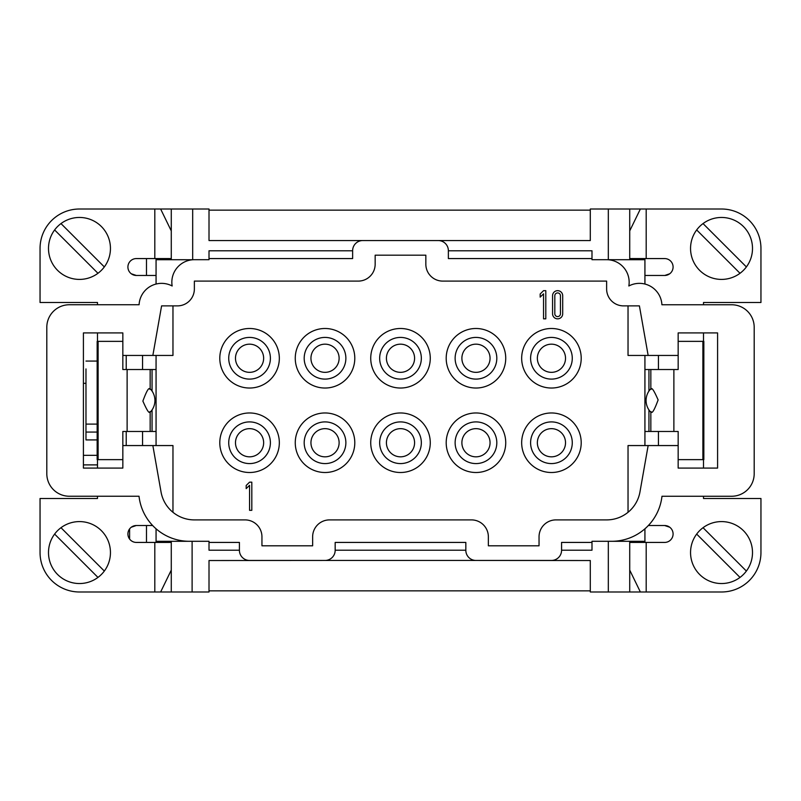 <?xml version="1.0" encoding="UTF-8"?>
<svg xmlns="http://www.w3.org/2000/svg" width="801" height="801" viewBox="0 0 801 801"><rect width="100%" height="100%" fill="white"/><g stroke="black" fill="none" stroke-linecap="round" stroke-linejoin="round"><path stroke-width="1.2" d="M97.161 424.109L85.977 424.109L85.977 368.931M97.161 432.069L85.977 432.069L85.977 439.919L85.977 376.891L85.977 432.069M156.065 445.556L156.065 355.444M156.065 284.045L156.065 258.573M644.925 355.444L644.925 445.556M611.604 541.306L644.925 541.306L644.925 528.81M644.925 541.306L644.925 542.427M192.11 541.306L192.11 591.989L209.011 591.989L209.011 560.53L325.026 560.45A10.143 10.143 0 0 0 335.168 550.307L335.168 542.427L465.832 542.427L465.832 550.307A10.133 10.133 0 0 0 475.964 560.45L590.297 560.53L590.297 591.989L608.319 591.989L608.319 541.306M209.011 590.868L590.297 590.868M644.925 258.573L644.925 259.704L608.319 259.704L608.319 209.011L590.297 209.011L590.297 240.55L209.011 240.55L209.011 209.011L192.681 209.011L192.681 259.734L156.065 259.704M644.925 284.045L644.925 259.704M156.065 542.427L156.065 528.81M270.398 442.743A20.836 20.836 0 0 0 249.562 421.907A20.836 20.836 0 0 0 228.726 442.743A20.836 20.836 0 0 0 249.562 463.579A20.836 20.836 0 0 0 270.398 442.743M345.872 442.743A20.836 20.836 0 0 0 325.036 421.907A20.836 20.836 0 0 0 304.19 442.743A20.836 20.836 0 0 0 325.036 463.579A20.836 20.836 0 0 0 345.872 442.743M421.336 442.743A20.836 20.836 0 0 0 400.5 421.907A20.836 20.836 0 0 0 379.664 442.743A20.836 20.836 0 0 0 400.5 463.579A20.836 20.836 0 0 0 421.336 442.743M496.81 442.743A20.836 20.836 0 0 0 475.974 421.907A20.836 20.836 0 0 0 455.128 442.743A20.836 20.836 0 0 0 475.974 463.579A20.836 20.836 0 0 0 496.81 442.743M572.274 442.743A20.836 20.836 0 0 0 551.438 421.907A20.836 20.836 0 0 0 530.602 442.743A20.836 20.836 0 0 0 551.438 463.579A20.836 20.836 0 0 0 572.274 442.743M572.274 358.257A20.836 20.836 0 0 0 551.438 337.421A20.836 20.836 0 0 0 530.602 358.257A20.836 20.836 0 0 0 551.438 379.103A20.836 20.836 0 0 0 572.274 358.257M496.81 358.257A20.836 20.836 0 0 0 475.974 337.421A20.836 20.836 0 0 0 455.128 358.257A20.836 20.836 0 0 0 475.974 379.103A20.836 20.836 0 0 0 496.81 358.257M421.336 358.257A20.836 20.836 0 0 0 400.5 337.421A20.836 20.836 0 0 0 379.664 358.257A20.836 20.836 0 0 0 400.5 379.103A20.836 20.836 0 0 0 421.336 358.257M345.872 358.257A20.836 20.836 0 0 0 325.036 337.421A20.836 20.836 0 0 0 304.19 358.257A20.836 20.836 0 0 0 325.036 379.103A20.836 20.836 0 0 0 345.872 358.257M270.398 358.257A20.836 20.836 0 0 0 249.562 337.421A20.836 20.836 0 0 0 228.726 358.257A20.836 20.836 0 0 0 249.562 379.103A20.836 20.836 0 0 0 270.398 358.257M172.966 512.3L172.966 445.556L122.843 445.556L122.843 468.084L83.414 468.084L83.414 332.916L122.843 332.916L122.843 355.444L172.966 355.444L172.966 305.882M152.851 355.444L161.592 305.882L177.472 305.882A16.901 16.901 0 0 0 194.363 288.981L194.363 281.101L358.257 281.101A16.891 16.891 0 0 0 375.158 264.2L375.158 255.189L425.842 255.189L425.842 264.2A16.901 16.901 0 0 0 442.743 281.101L606.627 281.101L606.627 288.981A16.891 16.891 0 0 0 623.528 305.882L639.408 305.882L648.149 355.444L678.157 355.444L678.157 332.916L717.586 332.916L717.586 468.084L678.157 468.084L703.498 468.084L703.498 459.634M661.976 496.25L731.663 496.25A22.528 22.528 0 0 0 754.192 473.721L754.192 327.289A22.528 22.528 0 0 0 731.663 304.76L661.906 304.76A22.528 22.528 0 0 0 628.845 285.987A22.528 22.528 0 0 0 606.627 259.694L591.989 259.694L591.989 258.573L448.37 258.573L448.37 250.683A10.133 10.133 0 0 0 438.237 240.55L362.763 240.55A10.133 10.133 0 0 0 352.63 250.683L352.63 258.573L209.011 258.573L209.011 259.694L194.363 259.694A22.528 22.528 0 0 0 172.155 285.987A22.528 22.528 0 0 0 139.094 304.75L69.337 304.75A22.528 22.528 0 0 0 46.808 327.279L46.808 473.711A22.528 22.528 0 0 0 69.337 496.24L139.024 496.24A50.683 50.683 0 0 0 189.396 541.296L209.011 541.296L209.011 542.427L239.419 542.427L239.419 550.307A10.133 10.133 0 0 0 249.562 560.45L551.438 560.45A10.143 10.143 0 0 0 561.571 550.307L561.571 542.427L591.989 542.427L591.989 541.296L611.604 541.296A50.683 50.683 0 0 0 661.976 496.25M448.37 250.783L591.989 250.783L591.989 258.573M171.274 541.306L171.274 591.989L160.631 591.989L171.274 570.112L171.274 542.427L136.36 542.427A8.451 8.451 0 0 1 127.91 533.977A8.451 8.451 0 0 1 136.36 525.526L152.651 525.526M189.396 541.306L156.065 541.306M97.492 459.634L97.492 468.084L122.843 468.084M239.419 550.217L209.011 550.217L209.011 542.427M335.168 550.217L465.832 550.217M561.571 550.217L591.989 550.217L591.989 542.427M521.671 442.743A29.767 29.767 0 0 0 566.327 468.515A29.767 29.767 0 0 0 566.327 416.961A29.767 29.767 0 0 0 521.671 442.743M295.259 442.743A29.767 29.767 0 0 0 339.914 468.515A29.767 29.767 0 0 0 339.914 416.961A29.767 29.767 0 0 0 295.259 442.743M370.733 442.743A29.767 29.767 0 0 0 415.389 468.515A29.767 29.767 0 0 0 415.389 416.961A29.767 29.767 0 0 0 370.733 442.743M446.197 442.743A29.767 29.767 0 0 0 490.853 468.515A29.767 29.767 0 0 0 490.853 416.961A29.767 29.767 0 0 0 446.197 442.743M219.794 358.257A29.767 29.767 0 0 0 264.45 384.039A29.767 29.767 0 0 0 264.45 332.485A29.767 29.767 0 0 0 219.794 358.257M521.671 358.257A29.767 29.767 0 0 0 566.327 384.039A29.767 29.767 0 0 0 566.327 332.485A29.767 29.767 0 0 0 521.671 358.257M446.197 358.257A29.767 29.767 0 0 0 490.853 384.039A29.767 29.767 0 0 0 490.853 332.485A29.767 29.767 0 0 0 446.197 358.257M370.733 358.257A29.767 29.767 0 0 0 415.389 384.039A29.767 29.767 0 0 0 415.389 332.485A29.767 29.767 0 0 0 370.733 358.257M295.259 358.257A29.767 29.767 0 0 0 339.914 384.039A29.767 29.767 0 0 0 339.914 332.485A29.767 29.767 0 0 0 295.259 358.257M219.794 442.743A29.767 29.767 0 0 0 264.45 468.515A29.767 29.767 0 0 0 264.45 416.961A29.767 29.767 0 0 0 219.794 442.743M192.11 591.989L171.274 591.989M352.63 250.783L209.011 250.783L209.011 258.573M209.011 240.55L362.763 240.55M160.631 209.011L154.813 209.011L154.813 258.573L171.274 258.573L171.274 230.888L160.631 209.011L171.274 209.011L171.274 259.704M171.274 209.011L192.681 209.011M438.237 240.55L590.297 240.55M629.726 259.704L629.726 209.011L640.369 209.011L629.726 230.888L629.726 258.573L646.187 258.573L646.187 209.011L640.369 209.011M608.319 209.011L629.726 209.011M703.498 341.366L703.498 332.916L678.157 332.916M678.157 468.084L678.157 445.556L628.034 445.556L628.034 512.3M152.851 445.556L161.041 491.974A33.792 33.792 0 0 0 194.313 519.899L245.056 519.899A16.901 16.901 0 0 1 261.947 536.79L261.947 545.801L312.64 545.801L312.64 536.79A16.891 16.891 0 0 1 329.531 519.899L471.459 519.899A16.901 16.901 0 0 1 488.36 536.79L488.36 545.801L539.043 545.801L539.043 536.79A16.891 16.891 0 0 1 555.944 519.899L606.687 519.899A33.792 33.792 0 0 0 639.959 491.974L648.149 445.556M640.369 591.989L646.187 591.989L646.187 542.427L629.726 542.427L629.726 570.112L640.369 591.989L629.726 591.989L629.726 541.306M629.726 591.989L608.319 591.989M628.034 305.882L628.034 355.444L648.149 355.444M122.843 332.916L97.492 332.916L97.492 341.366M562.702 295.749A5.066 5.066 0 0 0 557.636 290.673A5.066 5.066 0 0 0 552.56 295.749L552.56 313.772A5.066 5.066 0 0 0 557.636 318.838A5.066 5.066 0 0 0 562.702 313.772L562.702 295.749M249.562 482.162L246.187 485.476L246.187 488.63L249.562 485.316L249.562 510.327L251.814 510.327L251.814 482.162L249.562 482.162M543.549 290.673L540.174 293.987L540.174 297.141L543.549 293.827L543.549 318.838L545.801 318.838L545.801 290.673L543.549 290.673M83.414 464.89L97.492 464.89M146.493 275.464L146.493 258.573M129.602 528.91L129.602 539.043M146.493 542.427L146.493 525.526M97.161 455.328L83.414 455.328M83.414 383.329L85.977 383.329M126.218 355.444L126.218 369.521M126.218 431.479L126.218 445.556M97.962 273.291L54.618 229.947A30.979 30.979 0 0 0 97.962 273.291A30.979 30.979 0 0 0 101.377 226.533A30.979 30.979 0 0 0 60.986 223.579L104.33 266.923M54.618 229.947A30.979 30.979 0 0 1 60.986 223.579M149.967 411.614C149.417 414.157 147.054 410.653 142.878 401.081C146.713 390.668 149.076 386.773 149.967 389.386M150.157 412.265L150.157 431.479L127.119 431.479L127.119 369.521L150.157 369.521L150.157 388.735M127.119 369.521L122.833 369.521L122.833 341.366L98.112 341.366L98.112 459.634L122.833 459.634L122.833 431.479L127.119 431.479M156.065 369.521L150.157 369.521M150.157 431.479L156.065 431.479M97.492 496.24L97.492 498.492L40.05 498.492L40.05 552.56A39.419 39.419 0 0 0 79.469 591.989L160.631 591.989M154.813 258.573L136.36 258.573A8.451 8.451 0 0 0 127.91 267.023A8.451 8.451 0 0 0 136.36 275.464L156.065 275.464M154.813 209.011L79.469 209.011A39.419 39.419 0 0 0 40.05 248.43L40.05 302.498L97.492 302.498L97.492 304.75M142.548 431.479L142.548 445.556M142.548 355.444L142.548 369.521M131.284 273.782L136.35 275.474M136.21 525.536L131.294 527.218M154.813 542.427L154.813 591.989M98.112 341.366L97.161 341.366L97.161 459.634L98.112 459.634M97.962 577.421L54.618 534.077A30.979 30.979 0 0 0 97.962 577.421A30.979 30.979 0 0 0 101.377 530.663A30.979 30.979 0 0 0 60.986 527.709L104.33 571.053M54.618 534.077A30.979 30.979 0 0 1 60.986 527.709M590.297 210.142L209.011 210.142M235.484 358.257A14.078 14.078 0 0 1 256.6 346.062A14.078 14.078 0 0 1 256.6 370.452A14.078 14.078 0 0 1 235.484 358.257M310.948 358.257A14.078 14.078 0 0 1 332.075 346.062A14.078 14.078 0 0 1 332.075 370.452A14.078 14.078 0 0 1 310.948 358.257M386.422 358.257A14.078 14.078 0 0 1 407.539 346.062A14.078 14.078 0 0 1 407.539 370.452A14.078 14.078 0 0 1 386.422 358.257M461.887 358.257A14.078 14.078 0 0 1 483.013 346.062A14.078 14.078 0 0 1 483.013 370.452A14.078 14.078 0 0 1 461.887 358.257M537.361 358.257A14.078 14.078 0 0 1 558.477 346.062A14.078 14.078 0 0 1 558.477 370.452A14.078 14.078 0 0 1 537.361 358.257M537.361 442.743A14.078 14.078 0 0 1 558.477 430.548A14.078 14.078 0 0 1 558.477 454.938A14.078 14.078 0 0 1 537.361 442.743M461.887 442.743A14.078 14.078 0 0 1 483.013 430.548A14.078 14.078 0 0 1 483.013 454.938A14.078 14.078 0 0 1 461.887 442.743M386.422 442.743A14.078 14.078 0 0 1 407.539 430.548A14.078 14.078 0 0 1 407.539 454.938A14.078 14.078 0 0 1 386.422 442.743M310.948 442.743A14.078 14.078 0 0 1 332.075 430.548A14.078 14.078 0 0 1 332.075 454.938A14.078 14.078 0 0 1 310.948 442.743M235.484 442.743A14.078 14.078 0 0 1 256.6 430.548A14.078 14.078 0 0 1 256.6 454.938A14.078 14.078 0 0 1 235.484 442.743M703.498 304.76L703.498 302.498L760.95 302.498L760.95 248.43A39.419 39.419 0 0 0 721.521 209.011L646.187 209.011M646.187 258.573L664.64 258.573A8.451 8.451 0 0 1 673.09 267.023A8.451 8.451 0 0 1 664.64 275.464L644.925 275.464M669.716 527.218L664.65 525.526L648.349 525.526M664.64 525.526A8.451 8.451 0 0 1 673.09 533.977A8.451 8.451 0 0 1 664.64 542.427L646.187 542.427M646.187 591.989L721.531 591.989A39.419 39.419 0 0 0 760.95 552.56L760.95 498.492L703.498 498.492L703.498 496.25M651.033 389.386C651.583 386.843 653.946 390.347 658.122 399.919C654.287 410.332 651.924 414.227 651.033 411.614M650.843 388.735L650.843 369.521L673.881 369.521L673.881 431.479L650.843 431.479L650.843 412.265M673.881 431.479L678.167 431.479L678.167 459.634L702.888 459.634L702.888 341.366L678.167 341.366L678.167 369.521L673.881 369.521M644.925 431.479L650.843 431.479M650.843 369.521L644.925 369.521M658.442 369.521L658.442 355.444M658.442 445.556L658.442 431.479M664.79 275.464L669.706 273.782M702.888 459.634L703.839 459.634L703.839 341.366L702.888 341.366M746.382 571.053A30.979 30.979 0 0 1 740.014 577.421L696.67 534.077A30.979 30.979 0 0 1 703.038 527.709L746.382 571.053A30.979 30.979 0 0 0 703.038 527.709M696.67 534.077A30.979 30.979 0 0 0 740.014 577.421M703.038 223.579L746.382 266.923A30.979 30.979 0 0 0 703.038 223.579A30.979 30.979 0 0 0 699.623 270.337A30.979 30.979 0 0 0 740.014 273.291L696.67 229.947M746.382 266.923A30.979 30.979 0 0 1 740.014 273.291M554.813 313.772L554.813 295.749A2.814 2.814 0 0 1 557.636 292.926A2.814 2.814 0 0 1 560.45 295.749L560.45 313.772A2.814 2.814 0 0 1 557.636 316.585A2.814 2.814 0 0 1 554.813 313.772M152.06 431.479L152.06 409.902M152.06 391.098L152.06 369.521M648.94 369.521L648.94 391.098M648.94 409.902L648.94 431.479M97.161 361.071L85.977 361.071M97.161 439.919L85.977 439.919M150.117 412.305A16.891 16.891 0 0 0 150.117 388.695M650.883 388.695A16.891 16.891 0 0 0 650.883 412.305"/></g></svg>

